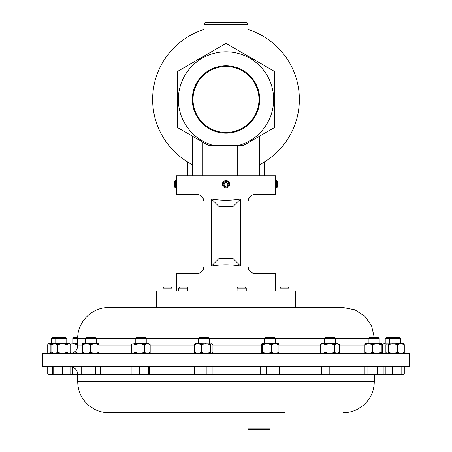 <?xml version="1.0" encoding="UTF-8"?>
<svg xmlns="http://www.w3.org/2000/svg" width="452" height="452" viewBox="0 0 452 452"><rect width="100%" height="100%" fill="white"/><g stroke="black" fill="none" stroke-linecap="round" stroke-linejoin="round"><path stroke-width="0.68" d="M259.685 99.468A33.685 33.685 0 0 0 226 65.783A33.685 33.685 0 0 0 192.315 99.468A33.685 33.685 0 0 0 226 133.159A33.685 33.685 0 0 0 259.685 99.468M193.015 99.468A32.985 32.985 0 0 1 226 66.489A32.985 32.985 0 0 1 258.985 99.468A32.985 32.985 0 0 1 226 132.453A32.985 32.985 0 0 1 193.015 99.468M275.398 185.834L275.387 185.427M276.613 187.93L277.477 187.066L277.477 181.461L276.613 180.597L276.613 187.93L275.511 187.93L275.511 175.755L176.489 175.755L176.489 187.93L175.387 187.93L175.387 180.597L174.523 181.461L174.523 187.066L175.387 187.93M270.013 428.959L269.573 429.4L248.447 429.4L248.007 428.959L270.013 428.959L270.013 412.648L253.51 412.648M246.244 22.6L205.756 22.6L246.244 22.6A1.763 1.763 0 0 1 248.007 24.363L248.007 56.104M205.756 22.6A1.763 1.763 0 0 0 203.993 24.363L203.993 56.104M212.649 145.239A47.68 47.68 0 0 1 226 51.794A47.68 47.68 0 0 1 239.351 145.239L208.163 145.239L177.444 127.504L177.444 71.439L226 43.403L274.556 71.439L274.556 127.504L243.837 145.239L239.351 145.239M192.258 164.601A73.348 73.348 0 0 1 203.993 29.499M248.007 29.499A73.348 73.348 0 0 1 259.742 164.601L259.742 136.058M227.87 187.416L228.452 186.992M228.938 186.461L229.305 185.851M176.596 185.975L176.613 185.286M222.373 183.738A3.667 3.667 0 0 0 225.475 187.891A3.667 3.667 0 0 0 229.627 184.789A3.667 3.667 0 0 0 226.525 180.636A3.667 3.667 0 0 0 222.373 183.738L222.542 183.043M223.226 183.862A2.802 2.802 0 0 0 225.599 187.038A2.802 2.802 0 0 0 228.774 184.665A2.802 2.802 0 0 0 226.401 181.489A2.802 2.802 0 0 0 223.226 183.862M162.963 288.116L163.935 287.144L171.161 287.144L172.133 288.116L162.963 288.116L162.963 291.06M279.867 288.116L280.839 287.144L288.065 287.144L289.037 288.116L279.867 288.116L279.867 291.06M178.625 288.116L179.597 287.144L186.823 287.144L187.795 288.116L178.625 288.116L178.625 291.06M237.08 288.116L238.046 287.144L245.278 287.144L246.244 288.116L237.08 288.116L237.08 291.06M275.274 291.06L156.319 291.06L156.319 307.563L108.638 307.563L343.362 307.563L295.681 307.563L295.681 291.06L275.274 291.06M324.316 343.593L324.316 338.48L325.412 337.39L334.226 337.39L335.316 338.48L72.806 338.48L72.806 343.593M209.242 343.593L209.242 338.48L208.146 337.39L199.332 337.39L198.242 338.48L198.242 343.593M385.228 338.48L386.319 337.39L399.489 337.39L400.579 338.48L385.228 338.48L385.228 343.593M51.421 338.48L52.511 337.39L65.681 337.39L66.772 338.48L51.421 338.48L51.421 343.593M368.188 343.593L368.188 338.48L369.284 337.39L378.098 337.39L379.194 338.48L335.316 338.491L335.316 343.593M365.374 343.656L381.934 343.593L381.245 344.695L376.844 343.593L372.448 344.695L368.674 343.593L364.894 344.695L365.515 343.593M146.233 343.593L146.233 338.48L145.137 337.39L136.323 337.39L135.227 338.48L135.227 343.593M77.733 337.39L73.902 337.39L72.806 338.48M261.894 353.481L262.584 352.385L262.584 344.695L261.894 343.593L278.455 343.656M275.641 343.593L275.641 338.48L274.545 337.39L265.731 337.39L264.635 338.48L264.635 343.593M96.203 343.593L96.203 338.48L95.112 337.39L86.292 337.39L85.202 338.48L85.202 343.593M409.376 353.481L42.624 353.481L42.624 366.73L409.376 366.73L409.376 353.481M343.362 412.648C348.306 412.631 352.984 411.506 357.402 409.275L363.261 405.393C370.42 399.127 374.098 391.24 374.284 381.72L77.716 381.72C77.902 391.24 81.58 399.127 88.739 405.393L94.598 409.275C99.016 411.506 103.694 412.631 108.638 412.648L284.681 412.648M211.412 266.058L211.412 198.97C221.135 200.654 230.865 200.654 240.588 198.97L240.588 266.058C230.865 264.369 221.135 264.369 211.412 266.058L219.034 258.437L232.966 258.437L232.966 206.592L219.034 206.592L219.034 258.437M222.847 182.388L227.226 180.806L229.627 184.789M275.511 291.06L275.511 273.607L255.34 273.607C251.21 273.471 248.764 271.03 248.007 266.268L248.007 201.722C248.781 196.948 251.227 194.501 255.34 194.388L275.511 194.388L275.511 187.93M176.489 291.06L176.489 273.607L196.66 273.607C200.784 273.477 203.23 271.036 203.993 266.268L203.993 201.722C203.236 196.959 200.79 194.518 196.66 194.388L176.489 194.388L176.489 187.93M203.338 269.307L202.575 270.612M201.598 271.692L201.23 272.002M200.744 272.358L200.451 272.55M200.083 272.754L199.507 273.031M201.632 196.326L202.569 197.377M203.332 198.677L203.993 201.722C203.53 197.298 201.083 194.852 196.66 194.388M176.512 180.907L176.489 180.597L175.387 180.597M275.409 182.438L275.432 181.857M248.171 200.174L248.662 198.694M248.673 198.665L249.431 197.377M248.171 267.81L248.007 266.268M229.153 182.388L228.729 181.811M228.198 181.325L227.582 180.953M223.164 181.936L222.943 182.241M195.207 374.425L201.609 374.595L197.01 373.855L195.778 374.595L194.546 373.855L194.546 366.73M209.57 374.595L211.982 374.595L212.937 373.855L209.57 374.595L201.609 374.595L206.202 373.855L209.57 374.595M197.01 366.73L197.01 373.855M206.202 366.73L206.202 373.855M212.937 366.73L212.937 373.855M389.251 374.595L403.043 374.595L401.811 373.855L397.212 374.595L392.618 373.855L389.251 374.595L385.884 373.855L386.833 374.595L389.251 374.595M403.613 374.425L404.274 373.855L404.274 366.73M401.811 366.73L401.811 373.855M392.618 366.73L392.618 373.855M385.884 366.73L385.884 373.855M52.782 374.397L51.087 374.595L53.025 374.595M51.087 374.595L48.675 374.595L47.726 373.855L51.087 374.595M47.726 366.73L47.726 373.855M364.77 374.199L365.448 374.595L380.234 374.595L377.335 373.855L372.617 374.595L367.894 373.855L366.075 374.595L364.77 374.199L364.25 373.855L364.25 366.73M381.934 374.595L380.234 374.595L383.132 373.855L381.934 374.595M377.335 366.73L377.335 373.855M367.894 366.73L367.894 373.855M383.132 366.73L383.132 373.855M148.906 374.595L148.284 373.855L143.883 374.595L148.906 374.595L149.527 373.855L149.527 366.73M139.487 366.73L139.487 373.855L143.883 374.595L135.713 374.595L131.933 373.855L132.555 374.595M132.413 374.55L135.713 374.595L139.487 373.855M131.933 366.73L131.933 373.855M148.284 366.73L148.284 373.855M77.23 374.595L72.512 373.855L70.693 374.595L77.23 374.595M70.693 374.595L69.749 374.409L70.693 374.595M72.512 367.131L72.512 373.855M261.894 374.595L271.217 374.595L266.494 373.855L263.601 374.595L260.702 373.855L261.894 374.595M277.754 374.595L279.065 374.199L277.754 374.595L271.217 374.595L275.935 373.855L277.754 374.595M279.579 366.73L279.579 373.855L279.065 374.199M266.494 366.73L266.494 373.855M260.702 366.73L260.702 373.855M275.935 366.73L275.935 373.855M69.444 374.595L70.066 373.855L66.291 374.595L62.517 373.855L58.116 374.595L69.585 374.55M53.72 366.73L53.72 373.855L58.116 374.595L53.099 374.595L52.477 373.855L52.477 366.73M53.72 373.855L53.099 374.595M62.517 366.73L62.517 373.855M77.716 381.72L77.716 374.386C77.264 369.736 74.71 367.182 70.06 366.73L70.066 373.855M386.793 374.567L383.177 373.855L382.415 374.55L386.833 374.595M383.177 366.73L383.177 373.855M97.841 374.595L98.948 374.595L100.22 373.855L97.841 374.595L95.462 373.855L90.699 374.595L97.841 374.595M85.942 366.73L85.942 373.855L90.699 374.595L83.563 374.595L81.185 373.855L81.185 366.73M81.185 373.855L82.456 374.595L85.942 373.855M95.462 366.73L95.462 373.855M100.22 366.73L100.22 373.855M321.575 374.595L333.938 374.595L329.819 373.855L325.694 374.595L321.575 373.855L321.575 374.595M338.062 374.595L333.938 374.595L338.062 373.855L338.062 374.595M329.819 366.73L329.819 373.855M321.575 366.73L321.575 373.855M338.062 366.73L338.062 373.855M320.298 344.695L321.575 343.593L338.062 343.593L339.339 344.695L336.96 343.593L334.576 344.695L329.819 343.593L325.056 344.695L322.677 343.593L320.298 344.695L320.298 352.385L322.677 353.481L325.056 352.385L325.056 344.695M336.96 343.593L338.175 343.899M338.062 353.481L339.339 352.385L339.339 344.695M339.339 352.385L336.96 353.481L338.175 353.181M325.056 352.385L329.819 353.481L334.576 352.385L334.576 344.695M336.96 353.481L334.576 352.385M82.456 343.593L98.948 343.593L98.948 344.695L94.824 343.593L90.699 344.695L86.581 343.593L82.456 344.695L82.456 343.593M98.948 353.481L98.948 344.695M98.948 352.385L94.824 353.481L90.699 352.385L90.699 344.695M82.456 353.481L82.456 344.695M90.699 352.385L86.581 353.481L82.456 352.385M382.166 343.87L403.325 343.593L404.274 344.695L400.913 343.593L397.545 344.695L392.946 343.593L388.347 344.695L387.115 343.593L386.545 343.848L385.884 344.695L385.884 352.385L387.115 353.481L388.347 352.385L388.347 344.695M386.245 344.17L384.189 343.593L382.273 344.096M386.245 352.91L384.189 353.481L382.273 352.984M52.765 343.819L50.189 344.695L48.957 343.593L48.387 343.848L48.675 343.593L69.518 343.593L70.196 344.181L67.811 343.593M69.518 353.481L70.71 352.385L70.71 344.695L70.196 344.181M68.89 343.593L67.066 344.695L62.348 343.593L57.63 344.695L54.732 343.593L51.833 344.695L53.025 343.593M70.196 352.899L68.89 353.481L67.066 352.385L67.066 344.695M67.066 352.385L62.348 353.481L57.63 352.385L57.63 344.695M53.025 353.481L51.833 352.385L51.833 344.695M57.63 352.385L54.732 353.481L51.833 352.385M261.962 343.593L261.341 344.695L261.341 352.385L261.962 353.481M262.584 344.695L266.985 343.593L271.381 344.695L275.155 343.593L278.935 344.695L278.313 343.593M278.313 353.481L278.935 352.385L278.935 344.695M262.584 352.385L266.985 353.481L271.381 352.385L271.381 344.695M278.935 352.385L275.155 353.481L271.381 352.385M69.834 343.87L77.716 343.593M77.716 344.407L77.066 344.695L73.292 343.593L70.32 344.294M77.066 348.91L77.066 344.695M77.066 352.385L73.292 353.481M71.761 353.289L70.32 352.786M69.834 353.21L70.066 353.481C74.71 353.029 77.264 350.475 77.716 345.825L82.456 345.825M134.188 343.593L148.974 343.593L150.171 344.695L147.273 343.593L144.374 344.695L139.657 343.593L134.933 344.695L133.114 343.593L131.809 344.181L133.114 343.593M132.487 353.481L131.295 352.385L131.295 344.695L131.809 344.181M148.974 353.481L150.171 352.385L150.171 344.695M150.171 352.385L147.273 353.481L144.374 352.385L144.374 344.695M131.809 352.899L133.114 353.481L134.933 352.385L134.933 344.695M144.374 352.385L139.657 353.481L134.933 352.385M381.934 353.481L382.488 352.385L382.488 344.695L381.867 343.593M364.894 344.695L364.894 352.385L368.674 353.481L372.448 352.385L372.448 344.695M364.894 352.385L365.515 353.481M372.448 352.385L376.844 353.481L381.245 352.385L381.245 344.695M381.867 353.481L381.245 352.385M48.387 343.848L47.726 344.695L47.726 352.385L48.387 353.232L48.957 353.481L50.189 352.385L50.189 344.695M52.765 353.255L50.189 352.385M388.347 352.385L392.946 353.481L397.545 352.385L397.545 344.695M397.545 352.385L400.913 353.481L404.274 352.385L404.274 344.695M403.325 353.481L404.274 352.385M195.496 343.593L212.276 343.848L211.705 343.593L210.474 344.695L205.875 343.593L201.276 344.695L197.908 343.593L194.546 344.695L195.496 343.593M211.982 353.481L212.937 352.385L212.937 344.695L212.276 343.848M195.496 353.481L194.546 352.385L194.546 344.695M212.276 353.232L211.705 353.481L210.474 352.385L210.474 344.695M194.546 352.385L197.908 353.481L201.276 352.385L201.276 344.695M210.474 352.385L205.875 353.481L201.276 352.385M253.154 273.274L251.046 272.217M199.773 272.912L198.897 273.257L199.773 272.912M250.736 271.98L251.255 272.364M251.617 272.59L253.171 273.279M203.993 266.268A7.334 7.334 0 0 1 201.428 271.844M250.572 271.844A7.334 7.334 0 0 1 248.662 269.302M211.412 198.97L219.034 206.592M240.588 198.97L232.966 206.592M240.588 266.058L232.966 258.437M225.695 186.36L227.661 185.574L227.966 183.478L226.305 182.167L224.339 182.953L224.034 185.049L225.695 186.36M259.742 175.755L259.742 164.601M264.437 175.755L264.437 161.946M187.563 175.755L187.563 161.946M202.304 175.755L202.304 141.86M192.258 175.755L192.258 136.058M248.007 24.363L203.993 24.363M364.894 345.825L339.339 345.825M320.298 345.825L278.935 345.825M261.341 345.825L212.937 345.825M194.546 345.825L150.171 345.825M131.295 345.825L98.948 345.825M149.222 374.386L195.145 374.386M212.338 374.386L261.538 374.386M278.737 374.386L321.575 374.386M338.062 374.386L365.092 374.386M77.716 374.386L82.1 374.386M99.304 374.386L132.238 374.386M237.735 175.755L237.735 145.239M248.007 428.959L248.007 412.648M289.037 288.116L289.037 291.06M246.244 288.116L246.244 291.06M400.579 338.48L400.579 343.593M379.194 338.48L379.194 343.593M56.862 337.39L55.771 338.48L55.771 343.593M374.267 337.39L371.606 325.898L364.837 316.236L354.939 309.818L343.362 307.563M374.284 381.72L374.284 374.595M77.716 345.825L77.716 338.491C77.286 321.965 92.112 307.14 108.638 307.563M321.575 353.481L320.298 352.385M382.482 353.481L382.166 353.21M66.772 338.48L66.772 343.593M48.675 353.481L48.387 353.232M390.669 337.39L389.579 338.48L389.579 343.593M386.833 343.593L386.545 343.848M386.833 353.481L386.545 353.232M187.795 288.116L187.795 291.06M172.133 288.116L172.133 291.06M275.511 180.597L276.613 180.597"/></g></svg>
